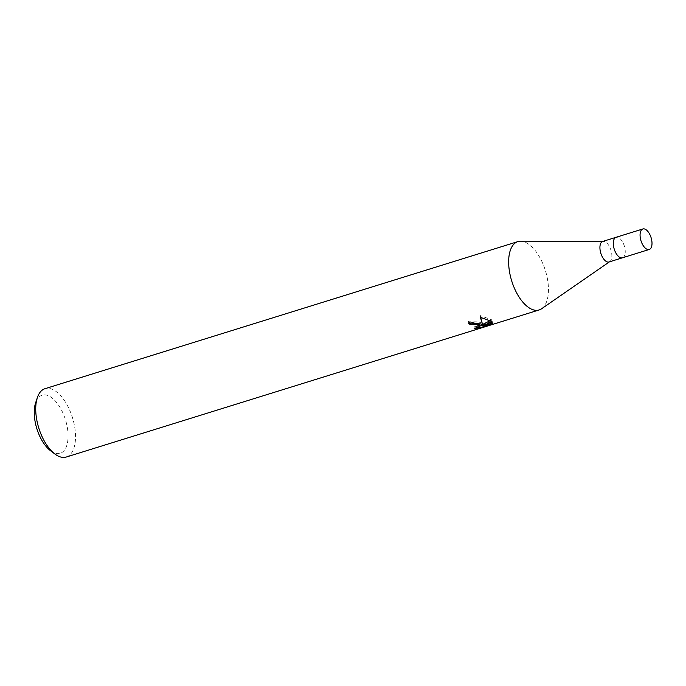 <?xml version="1.0" encoding="UTF-8"?>
<svg xmlns="http://www.w3.org/2000/svg" width="686" height="686" viewBox="0 0 686 686"><rect width="100%" height="100%" fill="white"/><g stroke="black" fill="none" stroke-linecap="round" stroke-linejoin="round"><path stroke-width="0.51" stroke-dasharray="3.43 2.57" d="M609.074 261.958A10.736 5.291 72.7 0 0 609.803 261.598A10.736 5.291 72.7 0 0 611.38 251.831A10.736 5.291 72.7 0 0 605.386 241.892A10.736 5.291 72.7 0 0 603.5 241.335A10.736 5.291 72.7 0 0 602.694 241.455M622.519 257.773A10.736 5.291 72.7 0 0 624.92 248.392A10.736 5.291 72.7 0 0 618.772 237.725A10.736 5.291 72.7 0 0 616.148 237.279M541.623 308.743A35.792 17.622 72.7 0 0 546.888 276.158A35.792 17.622 72.7 0 0 526.891 243.033A35.792 17.622 72.7 0 0 520.734 241.189M66.259 457.03A35.792 17.622 72.7 0 0 74.5 425.895A35.792 17.622 72.7 0 0 53.971 390.128A35.792 17.622 72.7 0 0 45.002 388.688M541.726 308.666A35.792 17.622 72.7 0 0 546.853 276.038A35.792 17.622 72.7 0 0 526.891 243.033A35.792 17.622 72.7 0 0 520.605 241.189M50.524 450.719A30.424 14.981 72.7 0 0 52.573 452.065A30.424 14.981 72.7 0 0 68.025 433.715A30.424 14.981 72.7 0 0 49.761 396.422A30.424 14.981 72.7 0 0 35.621 402.811M490.396 320.559L491.742 319.839L480.346 315.611L480.74 317.378M480.346 315.611L480.432 317.326M491.742 319.839L491.828 321.477M483.227 325.001L491.596 322.394L492.685 321.194L483.184 324.152M492.694 321.194L492.78 322.866M491.596 322.394L491.63 323.217M482.61 323.552L476.873 321.142L468.126 321.22A34 16.738 72.7 0 0 469.627 322.557M479.154 324.538L478.176 325.584L474.137 326.785L479.24 326.176M474.137 326.785L474.223 328.448M468.126 321.22L468.212 322.9M622.459 257.799A10.736 5.282 72.7 0 0 624.929 248.461A10.736 5.282 72.7 0 0 618.772 237.725A10.736 5.282 72.7 0 0 616.079 237.296"/><path stroke-width="1.03" d="M616.148 237.279A10.736 5.291 72.7 0 0 616.079 237.296L602.694 241.455A10.736 5.291 72.7 0 0 600.224 250.793A10.736 5.291 72.7 0 0 606.381 261.529A10.736 5.291 72.7 0 0 609.074 261.958L622.459 257.799A10.736 5.291 72.7 0 0 622.519 257.773M622.459 257.799A10.736 5.282 72.7 0 1 619.767 257.361A10.736 5.282 72.7 0 1 613.61 246.634A10.736 5.282 72.7 0 1 616.079 237.296A10.736 5.291 72.7 0 0 613.61 246.634A10.736 5.291 72.7 0 0 619.767 257.361A10.736 5.291 72.7 0 0 622.459 257.799L649.23 249.472A10.736 5.291 72.7 0 0 651.7 240.134A10.736 5.291 72.7 0 0 645.543 229.398A10.736 5.291 72.7 0 0 642.851 228.97A10.736 5.291 72.7 0 0 640.372 238.308A10.736 5.291 72.7 0 0 646.538 249.035A10.736 5.291 72.7 0 0 649.23 249.472M520.734 241.189A35.792 17.622 72.7 0 0 517.921 241.592A35.792 17.622 72.7 0 0 509.681 272.728A35.792 17.622 72.7 0 0 530.209 308.494A35.792 17.622 72.7 0 0 541.623 308.743L609.46 261.838M480.637 323.912L482.687 325.207L480.432 317.326L491.819 321.477L483.27 325.824L492.78 322.866L491.673 324.118L479.943 327.762L474.223 328.448L478.253 327.248L479.24 326.193L477.482 324.89L472.825 324.272L470.33 324.692A35.792 17.622 -107.3 0 1 468.212 322.9L480.637 323.912M517.921 241.592L45.002 388.688A35.792 17.622 72.7 0 0 37.344 397.64A35.792 17.622 72.7 0 0 54.871 453.995A35.792 17.622 72.7 0 0 57.29 455.59A35.792 17.622 72.7 0 0 66.259 457.03L539.179 309.935A35.792 17.622 72.7 0 0 541.726 308.666M603.08 241.335L520.605 241.189A35.792 17.622 72.7 0 0 509.252 270.104A35.792 17.622 72.7 0 0 530.209 308.494A35.792 17.622 72.7 0 0 539.179 309.935M469.627 322.557A34 16.738 72.7 0 0 470.244 323.046L472.74 322.626L479.154 324.538L479.24 326.193L482.661 325.173M470.244 323.046L470.33 324.692M480.74 317.378L482.687 325.207M483.27 325.824L483.184 324.152L490.396 320.559M491.63 323.217L491.682 324.118M482.687 325.164L483.227 325.001M479.857 326.047L479.943 327.762M37.344 397.64L35.621 402.811A30.424 14.981 72.7 0 0 50.524 450.719L54.871 453.995M616.079 237.296L642.851 228.97"/></g></svg>
